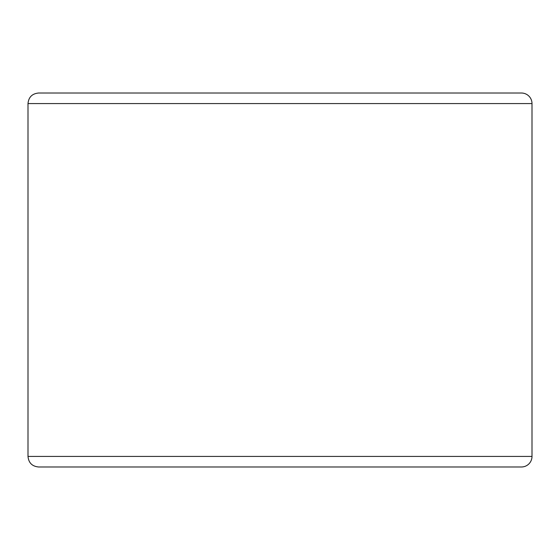 <?xml version="1.0" encoding="UTF-8"?>
<svg xmlns="http://www.w3.org/2000/svg" width="560" height="560" viewBox="0 0 560 560"><rect width="100%" height="100%" fill="white"/><g stroke="black" fill="none" stroke-linecap="round" stroke-linejoin="round"><path stroke-width="0.84" d="M521.444 466.977A10.556 10.556 0 0 0 532 456.421L532 103.579A10.556 10.556 0 0 0 521.444 93.023L38.556 93.023C32.144 93.653 28.623 97.167 28 103.579L28 456.421C28.623 462.833 32.144 466.347 38.556 466.977L521.444 466.977M499.443 93.023L60.557 93.023M28 456.421L532 456.421L532 103.579A10.556 10.556 0 0 0 521.444 93.023A10.556 10.556 0 0 1 532 103.579L28 103.579"/></g></svg>
